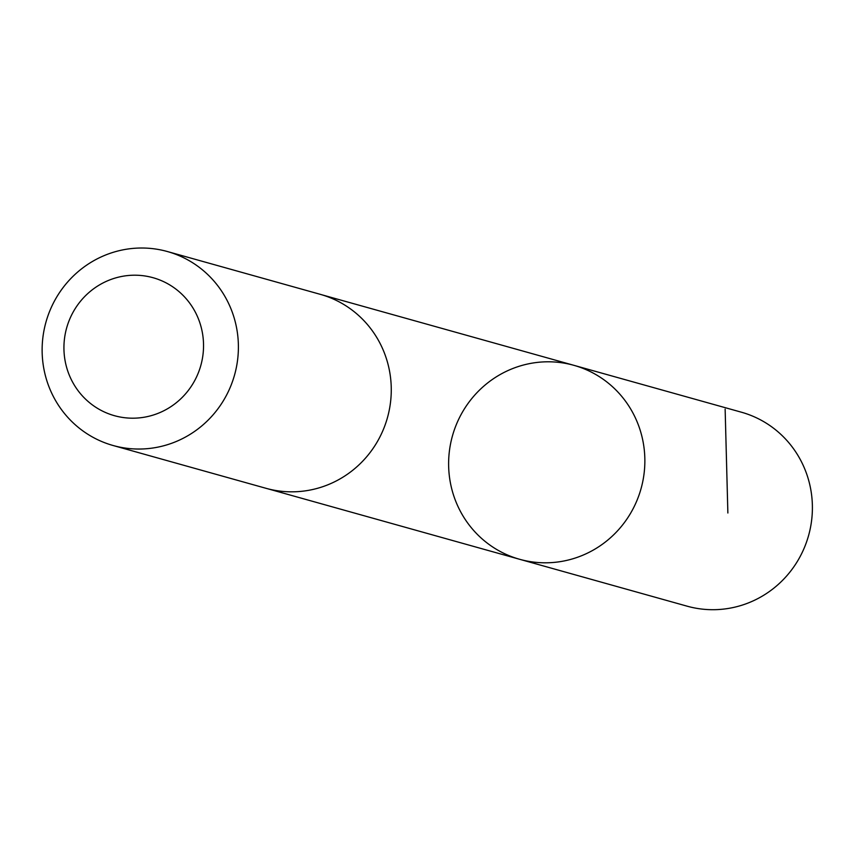 <?xml version="1.0" encoding="UTF-8"?>
<svg xmlns="http://www.w3.org/2000/svg" width="855" height="855" viewBox="0 0 855 855"><rect width="100%" height="100%" fill="white"/><g stroke="black" fill="none" stroke-linecap="round" stroke-linejoin="round"><path stroke-width="1.28" d="M471.073 527.417A100.708 97.919 105.6 0 1 464.682 408.423A100.708 97.919 105.6 0 1 573.876 365.32A100.708 97.919 105.6 0 1 641.036 488.697A100.708 97.919 105.6 0 1 519.594 559.277A100.708 97.919 105.6 0 1 471.073 527.417M687.11 606.174A100.708 97.93 -74.4 0 0 796.326 563.082A100.708 97.93 -74.4 0 0 789.935 444.066A100.708 97.93 -74.4 0 0 741.403 412.206L573.876 365.32A100.708 97.919 105.6 0 1 641.036 488.697A100.708 97.919 105.6 0 1 519.594 559.277L687.11 606.174M113.117 445.508L265.99 488.301A100.708 97.93 -74.4 0 0 375.195 445.209A100.708 97.93 -74.4 0 0 368.804 326.193A100.708 97.93 -74.4 0 0 320.272 294.334L167.409 251.541A100.708 97.93 -74.4 0 0 45.956 322.132A100.708 97.93 -74.4 0 0 113.117 445.508A100.708 97.93 -74.4 0 0 222.332 402.416A100.708 97.93 -74.4 0 0 215.93 283.411A100.708 97.93 -74.4 0 0 167.409 251.541M187.555 300.372A71.638 69.661 -74.4 0 0 68.325 322.698A71.638 69.661 -74.4 0 0 145.307 417.026A71.638 69.661 -74.4 0 0 187.555 300.372M725.136 409.15L727.872 513M267.882 488.814L519.594 559.277M322.164 294.879L573.876 365.32"/></g></svg>
